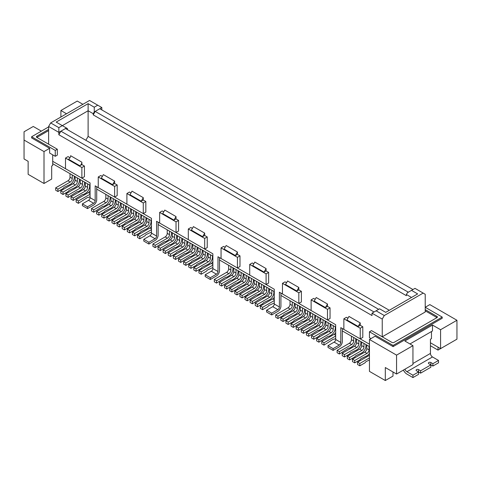<?xml version="1.0" encoding="UTF-8"?>
<svg xmlns="http://www.w3.org/2000/svg" width="481" height="481" viewBox="0 0 481 481"><rect width="100%" height="100%" fill="white"/><g stroke="black" fill="none" stroke-linecap="round" stroke-linejoin="round"><path stroke-width="0.72" d="M110.119 196.837L110.119 198.016A5.79 3.343 120 0 1 106.024 205.11L103.98 206.289L102.952 206.289L93.741 212.199L91.492 210.9L91.492 208.538L103.776 201.443A2.892 1.671 120 0 0 105.82 197.901L105.82 194.354M181.758 238.197L181.758 239.376A5.79 3.343 120 0 1 177.663 246.47L175.619 247.649L174.591 247.649L165.38 253.559L165.38 251.196L177.663 244.107A2.892 1.671 120 0 0 179.708 240.56L179.708 237.013M165.38 251.196L163.131 249.898L163.131 252.26L165.38 253.559M232.924 267.737L232.924 268.921A5.79 3.343 120 0 1 228.836 276.01L226.785 277.194L225.763 277.194L216.552 283.099L214.304 281.8L214.304 279.437L226.581 272.348A2.892 1.671 120 0 0 228.631 268.801L228.631 265.259M214.304 279.437L216.552 280.736L228.836 273.647A2.892 1.671 120 0 0 230.88 270.1L230.88 266.558M330.152 323.869L330.152 325.054A5.79 3.343 120 0 1 326.058 332.143L319.919 335.095L318.891 336.279L313.774 339.231L313.774 336.868L326.058 329.78A2.892 1.671 120 0 0 328.102 326.232L328.102 322.691M263.63 285.461L263.63 286.646A5.79 3.343 120 0 1 259.536 293.735L257.491 294.919L256.463 294.919L247.252 300.829L245.003 299.525L245.003 297.162L257.281 290.073A2.892 1.671 120 0 0 259.331 286.526L259.331 282.984M245.003 297.162L247.252 298.46L259.536 291.372A2.892 1.671 120 0 0 261.58 287.83L261.58 284.283M257.491 306.734L257.491 304.371L255.237 303.072L255.237 305.435L257.491 306.734L262.608 303.782L263.63 302.597L269.769 299.645A5.79 3.343 120 0 0 273.863 292.556L273.863 291.372M257.491 304.371L269.769 297.282A2.892 1.671 120 0 0 271.819 293.735L271.819 290.193M255.237 303.072L267.52 295.983A2.892 1.671 120 0 0 269.564 292.436L269.564 288.889M248.28 276.599L248.28 277.784A5.79 3.343 120 0 1 244.186 284.872L238.041 287.83L237.019 289.009L231.902 291.967L231.902 289.598L244.186 282.509A2.892 1.671 120 0 0 246.23 278.968L246.23 275.421M243.981 274.122L243.981 277.663A2.892 1.671 120 0 1 241.931 281.211L229.653 288.299L229.653 290.662L231.902 291.967M304.563 309.097L304.563 310.281A5.79 3.343 120 0 1 300.469 317.37L294.33 320.328L293.308 321.506L288.191 324.459L288.191 322.096L300.469 315.007A2.892 1.671 120 0 0 302.519 311.46L302.519 307.918M288.191 322.096L285.936 320.797L285.936 323.16L288.191 324.459M238.041 270.695L238.041 271.873A5.79 3.343 120 0 1 233.952 278.968L231.902 280.146L230.88 280.146L221.669 286.057L221.669 283.694L233.952 276.599A2.892 1.671 120 0 0 235.997 273.058L235.997 269.51M84.536 182.065L84.536 183.249A5.79 3.343 120 0 1 80.441 190.338L78.391 191.516L77.369 191.516L68.158 197.426L65.909 196.128L65.909 193.765L78.187 186.676A2.892 1.671 120 0 0 80.237 183.129L80.237 179.581M369.45 359.914L365.969 361.688L364.947 362.866L359.83 365.819L359.83 363.456L369.45 357.906M253.397 279.557L253.397 280.736A5.79 3.343 120 0 1 249.302 287.83L247.252 289.009L246.23 289.009L237.019 294.919L234.77 293.62L234.77 291.258L237.019 292.556L249.302 285.467A2.892 1.671 120 0 0 251.347 281.92L251.347 278.373M237.019 294.919L237.019 292.556M212.867 267.502L207.341 270.1L206.319 271.284L201.202 274.236L198.948 272.937L198.948 270.575L201.202 271.873L212.867 265.139M201.202 274.236L201.202 271.873M294.33 303.192L294.33 304.371A5.79 3.343 120 0 1 290.235 311.46L284.097 314.418L283.075 315.596L277.958 318.554L275.703 317.256L275.703 314.887L287.987 307.798A2.892 1.671 120 0 0 290.031 304.257L290.031 300.709M275.703 314.887L277.958 316.191L290.235 309.097A2.892 1.671 120 0 0 292.286 305.555L292.286 302.008M212.458 255.922L212.458 257.101A5.79 3.343 120 0 1 208.363 264.195L202.224 267.147L201.202 268.332L196.086 271.284L193.831 269.985L193.831 267.622L206.115 260.528A2.892 1.671 120 0 0 208.159 256.986L208.159 253.439M193.831 267.622L196.086 268.921L208.363 261.832A2.892 1.671 120 0 0 210.413 258.285L210.413 254.738M91.492 208.538L93.741 209.836L106.024 202.748A2.892 1.671 120 0 0 108.069 199.2L108.069 195.653M207.341 252.97L207.341 254.148A5.79 3.343 120 0 1 203.247 261.237L197.108 264.195L196.086 265.374L190.969 268.332L188.714 267.027L188.714 264.664L200.998 257.575A2.892 1.671 120 0 0 203.042 254.028L203.042 250.487M188.714 264.664L190.969 265.969L203.247 258.874A2.892 1.671 120 0 0 205.297 255.333L205.297 251.785M355.736 338.642L355.736 339.82A5.79 3.343 120 0 1 351.641 346.915L349.597 348.094L348.569 348.094L339.364 354.004L337.109 352.705L337.109 350.342L339.364 351.641L351.641 344.552A2.892 1.671 120 0 0 353.691 341.005L353.691 337.458M339.364 354.004L339.364 351.641M243.164 273.647L243.164 274.831A5.79 3.343 120 0 1 239.069 281.92L237.019 283.099L235.997 283.099L226.785 289.009L226.785 286.646L239.069 279.557A2.892 1.671 120 0 0 241.113 276.01L241.113 272.468M238.865 271.164L238.865 274.711A2.892 1.671 120 0 1 236.814 278.258L224.537 285.347L224.537 287.71L226.785 289.009M264.448 285.936L264.448 289.484A2.892 1.671 120 0 1 262.404 293.025L250.12 300.12L250.12 302.483L252.369 303.782L261.58 297.871L262.608 297.871L264.652 296.693A5.79 3.343 120 0 0 268.747 289.598L268.747 288.42M55.261 156.301L57.311 155.122L57.311 149.212L55.261 150.397L55.261 156.301L49.633 153.054L49.633 148.328L44.005 151.575L44.005 183.483L28.145 174.326L28.145 161.327L24.05 158.964L24.05 131.782L33.261 126.467L41.348 131.133M79.419 179.112L79.419 180.291A5.79 3.343 120 0 1 75.325 187.38L69.18 190.338L68.158 191.516L63.041 194.474L63.041 192.111L75.325 185.017A2.892 1.671 120 0 0 77.369 181.475L77.369 177.928M274.272 302.952L268.747 305.555L267.725 306.734L262.608 309.692L262.608 307.329L274.272 300.589M252.369 303.782L252.369 301.419L264.652 294.33A2.892 1.671 120 0 0 266.696 290.783L266.696 287.235M360.239 322.925L348.984 316.426L346.933 319.967L358.189 326.467L360.239 322.925L360.239 325.288L362.794 326.767L362.794 337.403L360.239 338.877L360.239 328.24L362.794 326.767M358.189 326.467L360.239 325.288M314.796 315.007L314.796 316.191A5.79 3.343 120 0 1 310.708 323.28L308.658 324.459L307.636 324.459L298.424 330.369L296.176 329.07L296.176 326.707L298.424 328.006L310.708 320.917A2.892 1.671 120 0 0 312.752 317.37L312.752 313.828M298.424 330.369L298.424 328.006M369.45 353.415A5.79 3.343 120 0 1 366.991 355.778L360.852 358.73L359.83 359.914L354.713 362.866L354.713 360.503L366.991 353.415A2.892 1.671 120 0 0 369.041 349.867L369.041 346.32M366.787 345.021L366.787 348.569A2.892 1.671 120 0 1 364.742 352.116L352.459 359.205L352.459 361.568L354.713 362.866M101.828 109.921L101.828 107.558L95.178 111.4L408.339 292.201M99.783 108.736L412.945 289.538M221.669 286.057L219.42 284.758L219.42 282.395L231.698 275.3A2.892 1.671 120 0 0 233.748 271.759L233.748 268.212M325.036 320.917L325.036 322.096A5.79 3.343 120 0 1 320.941 329.19L318.891 330.369L317.869 330.369L308.658 336.279L306.409 334.98L306.409 332.618L318.687 325.523A2.892 1.671 120 0 0 320.737 321.981L320.737 318.434M197.108 247.06L197.108 248.238A5.79 3.343 120 0 1 193.013 255.333L190.969 256.511L189.941 256.511L180.736 262.422L180.736 260.059L193.013 252.97A2.892 1.671 120 0 0 195.064 249.423L195.064 245.875M423.178 293.085L425.222 294.27L425.222 311.995L382.239 336.808L382.239 319.083L384.289 315.536L423.178 293.085L414.989 288.359L407.419 292.731L406.391 294.504L411.514 297.456M384.289 315.536L376.1 310.81L379.581 308.802L385.72 312.349L417.652 293.915L411.514 290.368M170.496 254.148L168.248 252.85L168.248 255.213L170.496 256.511L170.496 254.148L182.78 247.06A2.892 1.671 120 0 0 184.824 243.512L184.824 239.971M168.248 252.85L180.531 245.761A2.892 1.671 120 0 0 182.576 242.214L182.576 238.666M68.158 197.426L68.158 195.064L80.441 187.975A2.892 1.671 120 0 0 82.485 184.427L82.485 180.88M96.711 186.73L96.711 199.729A4.341 2.507 -60 0 1 93.639 205.05L87.5 208.592L82.383 205.64L82.383 203.866L88.522 200.324A2.171 1.251 120 0 0 90.061 197.661L90.061 182.894L52.706 161.327L52.706 154.828M65.909 193.765L68.158 195.064M186.875 241.149L186.875 242.334A5.79 3.343 120 0 1 182.78 249.423L176.641 252.375L175.619 253.559L170.496 256.511M176.641 235.239L176.641 236.424A5.79 3.343 120 0 1 172.547 243.512L170.496 244.697L169.474 244.697L160.263 250.607L160.263 248.238L172.547 241.149A2.892 1.671 120 0 0 174.591 237.608L174.591 234.061M335.678 338.408L334.241 339.231L333.219 339.231L324.008 345.142L321.759 343.843L321.759 341.48L334.036 334.385A2.892 1.671 120 0 0 335.678 332.497M89.652 185.017L89.652 186.201A5.79 3.343 120 0 1 85.558 193.29L83.508 194.474L82.485 194.474L73.274 200.379L73.274 198.016L85.558 190.927A2.892 1.671 120 0 0 87.602 187.38L87.602 183.838M115.236 199.789L115.236 200.974A5.79 3.343 120 0 1 111.141 208.063L105.002 211.015L103.98 212.199L98.864 215.151L96.609 213.853L96.609 211.49L98.864 212.788L111.141 205.7A2.892 1.671 120 0 0 113.191 202.152L113.191 198.611M96.609 211.49L108.892 204.401A2.892 1.671 120 0 0 110.937 200.854L110.937 197.306M277.958 318.554L277.958 316.191M149.928 235.774L155.044 238.726L148.906 242.274L148.906 244.047L143.789 241.089L143.789 239.322L149.928 235.774A2.171 1.251 120 0 0 151.461 233.117L151.461 218.344L95.178 185.846L95.178 200.619A2.171 1.251 120 0 1 93.639 203.277L87.5 206.824L87.5 208.592M211.333 271.224L216.45 274.182L210.311 277.723L210.311 279.497L205.195 276.545L205.195 274.771L211.333 271.224A2.171 1.251 120 0 0 212.867 268.566L212.867 253.794L156.584 221.296L156.584 236.069A2.171 1.251 120 0 1 155.044 238.726M216.45 274.182A2.171 1.251 120 0 0 217.983 271.518L217.983 256.746L274.272 289.243L274.272 304.016L279.389 306.974A2.171 1.251 120 0 1 277.856 309.632L271.711 313.173L266.594 310.221L272.739 306.674A2.171 1.251 120 0 0 274.272 304.016M125.469 205.7L125.469 206.878A5.79 3.343 120 0 1 121.374 213.973L115.236 216.925L114.213 218.109L109.097 221.062L109.097 218.699L121.374 211.61A2.892 1.671 120 0 0 123.425 208.063L123.425 204.515M306.409 332.618L308.658 333.916L320.941 326.827A2.892 1.671 120 0 0 322.985 323.28L322.985 319.733M120.352 202.741L120.352 203.926A5.79 3.343 120 0 1 116.258 211.015L110.119 213.973L109.097 215.151L103.98 218.109L103.98 215.741L116.258 208.652A2.892 1.671 120 0 0 118.308 205.11L118.308 201.563M212.867 256.157L158.117 224.549L158.117 235.185A4.341 2.507 -60 0 1 155.044 240.5L148.906 244.047M191.991 244.101L191.991 245.286A5.79 3.343 120 0 1 187.897 252.375L185.852 253.559L184.824 253.559L175.619 259.469L175.619 257.101L187.897 250.012A2.892 1.671 120 0 0 189.941 246.47L189.941 242.923M103.98 218.109L101.725 216.805L101.725 214.442L103.98 215.741M319.919 317.959L319.919 319.143A5.79 3.343 120 0 1 315.825 326.232L309.68 329.19L308.658 330.369L303.541 333.327L303.541 330.958L315.825 323.869A2.892 1.671 120 0 0 317.869 320.328L317.869 316.781M44.005 151.575L24.05 140.055M145.935 217.514L145.935 218.699A5.79 3.343 120 0 1 141.841 225.787L135.702 228.74L134.68 229.924L129.563 232.876L129.563 230.513L141.841 223.424A2.892 1.671 120 0 0 143.891 219.877L143.891 216.336M129.563 230.513L127.309 229.215L127.309 231.577L129.563 232.876M299.447 306.144L299.447 307.329A5.79 3.343 120 0 1 295.352 314.418L289.213 317.37L288.191 318.554L283.075 321.506L280.82 320.208L280.82 317.845L283.075 319.143L295.352 312.055A2.892 1.671 120 0 0 297.402 308.507L297.402 304.96M283.075 321.506L283.075 319.143M140.819 214.562L140.819 215.741A5.79 3.343 120 0 1 136.724 222.835L130.585 225.787L129.563 226.972L124.447 229.924L124.447 227.561L136.724 220.472A2.892 1.671 120 0 0 138.775 216.925L138.775 213.378M130.585 208.652L130.585 209.836A5.79 3.343 120 0 1 126.491 216.925L120.352 219.877L119.33 221.062L114.213 224.014L114.213 221.651L126.491 214.562A2.892 1.671 120 0 0 128.541 211.015L128.541 207.473M280.82 317.845L293.103 310.756A2.892 1.671 120 0 0 295.148 307.209L295.148 303.661M258.513 282.509L258.513 283.694A5.79 3.343 120 0 1 254.419 290.783L248.28 293.735L247.252 294.919L242.135 297.871L242.135 295.508L254.419 288.42A2.892 1.671 120 0 0 256.463 284.872L256.463 281.331M309.68 312.055L309.68 313.233A5.79 3.343 120 0 1 305.591 320.328L303.541 321.506L302.519 321.506L293.308 327.417L291.059 326.118L291.059 323.755L303.337 316.66A2.892 1.671 120 0 0 305.381 313.119L305.381 309.572M202.224 250.012L202.224 251.196A5.79 3.343 120 0 1 198.13 258.285L191.991 261.237L190.969 262.422L185.852 265.374L185.852 263.011L198.13 255.922A2.892 1.671 120 0 0 200.18 252.375L200.18 248.833M313.774 339.231L311.526 337.933L311.526 335.57L323.803 328.481A2.892 1.671 120 0 0 325.853 324.934L325.853 321.386M74.296 176.154L74.296 177.339A5.79 3.343 120 0 1 70.208 184.427L64.063 187.38L63.041 188.564L57.924 191.516L57.924 189.153L70.208 182.065A2.892 1.671 120 0 0 72.252 178.517L72.252 174.976M70.004 173.677L70.004 177.218A2.892 1.671 120 0 1 67.953 180.766L55.676 187.855L55.676 190.217L57.924 191.516M219.522 257.636L219.522 270.635A4.341 2.507 -60 0 1 216.45 275.95L210.311 279.497M135.702 211.61L135.702 212.788A5.79 3.343 120 0 1 131.608 219.877L125.469 222.835L124.447 224.014L119.33 226.972L119.33 224.609L131.608 217.514A2.892 1.671 120 0 0 133.658 213.973L133.658 210.425M90.061 196.597L88.624 197.426L87.602 197.426L78.391 203.337L78.391 200.974L90.061 194.234M335.269 326.821L335.269 328.006A5.79 3.343 120 0 1 331.175 335.095L329.124 336.279L328.102 336.279L318.891 342.189L318.891 339.82L331.175 332.732A2.892 1.671 120 0 0 333.219 329.19L333.219 325.643M234.77 291.258L247.048 284.163A2.892 1.671 120 0 0 249.098 280.621L249.098 277.074M311.526 335.57L313.774 336.868M151.052 220.472L151.052 221.651A5.79 3.343 120 0 1 146.964 228.74L140.819 231.698L139.797 232.876L134.68 235.834L132.431 234.536L132.431 232.167L134.68 233.471L146.964 226.377A2.892 1.671 120 0 0 149.008 222.835L149.008 219.288M134.68 235.834L134.68 233.471M63.041 194.474L60.792 193.176L60.792 190.807L73.07 183.718A2.892 1.671 120 0 0 75.12 180.177L75.12 176.629M151.461 232.052L145.935 234.65L144.913 235.834L139.797 238.786L139.797 236.424L151.461 229.69M365.969 344.552L365.969 345.731A5.79 3.343 120 0 1 361.874 352.82L355.736 355.778L354.713 356.956L349.597 359.914L349.597 357.551L361.874 350.457A2.892 1.671 120 0 0 363.925 346.915L363.925 343.368M285.936 320.797L298.22 313.708A2.892 1.671 120 0 0 300.264 310.161L300.264 306.619M349.597 359.914L347.342 358.616L347.342 356.247L359.626 349.158A2.892 1.671 120 0 0 361.67 345.617L361.67 342.069M114.213 224.014L111.959 222.715L111.959 220.352L124.242 213.263A2.892 1.671 120 0 0 126.287 209.716L126.287 206.169M279.389 306.974L279.389 292.201L335.678 324.699L335.678 339.472A2.171 1.251 -60 0 1 334.139 342.129L328 345.671L328 347.444L333.117 350.402L339.261 346.855A4.341 2.507 -60 0 0 342.328 341.534L342.328 330.904L369.45 346.56M180.736 262.422L178.481 261.123L178.481 258.76L190.765 251.665A2.892 1.671 120 0 0 192.809 248.124L192.809 244.576M360.852 341.594L360.852 342.779A5.79 3.343 120 0 1 356.758 349.867L350.619 352.82L349.597 354.004L344.48 356.956L344.48 354.593L356.758 347.504A2.892 1.671 120 0 0 358.808 343.957L358.808 340.416M347.342 356.247L349.597 357.551M101.317 178.162L103.361 174.621L114.622 181.121L114.622 183.483L112.572 184.662L101.317 178.162M44.005 183.483L51.683 179.052L51.683 166.053L52.706 165.464L52.706 161.327M67.442 129.654L67.442 128.589L66.42 128L65.5 128.535L378.661 309.337M242.135 297.871L239.887 296.573L239.887 294.21L252.164 287.121A2.892 1.671 120 0 0 254.215 283.574L254.215 280.026M196.086 271.284L196.086 268.921M78.391 203.337L76.142 202.038L76.142 199.675L88.42 192.58A2.892 1.671 120 0 0 90.061 190.692M76.142 199.675L78.391 200.974M219.42 282.395L221.669 283.694M160.263 250.607L158.015 249.302L158.015 246.939L170.292 239.851A2.892 1.671 120 0 0 172.342 236.303L172.342 232.762M185.852 265.374L183.598 264.075L183.598 261.712L185.852 263.011M73.274 200.379L71.026 199.08L71.026 196.717L83.303 189.628A2.892 1.671 120 0 0 85.353 186.081L85.353 182.54M60.792 190.807L63.041 192.111M352.459 359.205L354.713 360.503M71.026 196.717L73.274 198.016M250.12 300.12L252.369 301.419M303.541 333.327L301.292 332.022L301.292 329.659L313.57 322.571A2.892 1.671 120 0 0 315.62 319.023L315.62 315.482M318.891 342.189L316.642 340.885L316.642 338.522L328.92 331.433A2.892 1.671 120 0 0 330.97 327.886L330.97 324.344M98.864 215.151L98.864 212.788M274.272 291.612L219.522 259.999M139.797 238.786L137.548 237.488L137.548 235.125L149.825 228.036A2.892 1.671 120 0 0 151.461 226.142M137.548 235.125L139.797 236.424M163.131 249.898L175.409 242.803A2.892 1.671 120 0 0 177.459 239.261L177.459 235.714M101.725 214.442L114.009 207.353A2.892 1.671 120 0 0 116.053 203.806L116.053 200.264M114.622 181.121L112.572 184.662M171.525 232.287L171.525 233.471A5.79 3.343 120 0 1 167.43 240.56L165.38 241.739L164.358 241.739L155.147 247.649L155.147 245.286L167.43 238.197A2.892 1.671 120 0 0 169.474 234.65L169.474 231.108M155.147 247.649L152.898 246.35L152.898 243.987L165.175 236.899A2.892 1.671 120 0 0 167.226 233.351L167.226 229.804M82.383 203.866L87.5 206.824M327.489 304.016L327.489 306.379L325.445 307.563L314.183 301.064L316.233 297.517L327.489 304.016L325.445 307.563M90.061 185.257L52.706 163.69M124.447 229.924L122.192 228.625L122.192 226.262L134.476 219.168A2.892 1.671 120 0 0 136.52 215.626L136.52 212.079M183.598 261.712L195.881 254.623A2.892 1.671 120 0 0 197.925 251.076L197.925 247.529M342.328 328.535L342.328 330.904M175.619 259.469L173.364 258.165L173.364 255.802L185.648 248.713A2.892 1.671 120 0 0 187.692 245.166L187.692 241.624M266.083 268.566L264.039 272.114L252.784 265.614L254.828 262.067L266.083 268.566L266.083 270.929L268.645 272.408L268.645 283.044L266.083 284.518L249.711 275.066L249.711 264.43L266.083 273.881L266.083 284.518M148.906 242.274L143.789 239.322M344.48 356.956L342.225 355.657L342.225 353.294L344.48 354.593M342.225 353.294L354.509 346.206A2.892 1.671 120 0 0 356.553 342.658L356.553 339.117M132.431 232.167L144.709 225.078A2.892 1.671 120 0 0 146.759 221.537L146.759 217.989M122.192 226.262L124.447 227.561M369.45 344.198L340.795 327.651L340.795 342.424A2.171 1.251 -60 0 1 339.261 345.081L333.117 348.629L333.117 350.402M324.008 345.142L324.008 342.779L335.678 336.045M321.759 341.48L324.008 342.779M152.898 243.987L155.147 245.286M178.481 258.76L180.736 260.059M333.117 348.629L328 345.671M190.969 268.332L190.969 265.969M224.537 285.347L226.785 286.646M296.176 326.707L308.453 319.618A2.892 1.671 120 0 0 310.504 316.071L310.504 312.524M293.308 327.417L293.308 325.054L305.591 317.959A2.892 1.671 120 0 0 307.636 314.418L307.636 310.87M291.059 323.755L293.308 325.054M405.008 369.161A2.892 1.671 60 0 0 406.908 371.729L412.945 375.216L418.572 371.963L416.528 370.785A1.449 0.836 180 0 1 416.101 370.196A1.449 0.836 180 0 1 416.997 369.42A1.449 0.836 180 0 1 418.572 369.6L420.616 370.785L430.856 364.875L432.9 366.059L432.9 363.696L438.528 360.443L432.491 356.956A2.892 1.671 60 0 1 430.441 353.415L430.441 339.231L431.469 338.642L431.469 331.553M337.109 350.342L349.392 343.248A2.892 1.671 120 0 0 351.437 339.706L351.437 336.159M158.015 246.939L160.263 248.238M48.611 130.598L36.845 137.398L57.311 149.212M239.887 294.21L242.135 295.508M49.633 148.328L31.626 137.927L31.626 136.748L55.261 150.397M48.611 126.936L31.626 136.748M440.578 348.629L456.95 339.171L456.95 320.268L440.578 329.719L440.578 348.629L430.441 342.779M396.566 374.032L412.945 364.58L412.945 345.671L396.566 355.128L396.566 374.032L385.311 367.532L385.311 380.531L392.989 376.1L392.989 371.963M335.678 327.062L280.922 295.448L280.922 306.084A4.341 2.507 120 0 1 277.856 311.405L271.711 314.947L266.594 311.995L266.594 310.221M151.461 220.707L96.711 189.093M216.552 283.099L216.552 280.736M316.642 338.522L318.891 339.82M119.33 226.972L117.075 225.667L117.075 223.304L129.359 216.216A2.892 1.671 120 0 0 131.403 212.668L131.403 209.127M198.948 270.575L211.231 263.486A2.892 1.671 120 0 0 212.867 261.592M93.741 212.199L93.741 209.836M298.833 287.476L298.833 289.839L296.789 291.017L298.833 287.476L287.578 280.976L285.528 284.518L296.789 291.017M262.608 309.692L260.353 308.387L260.353 306.024L272.637 298.935A2.892 1.671 120 0 0 274.272 297.048M260.353 306.024L262.608 307.329M55.676 187.855L57.924 189.153M117.075 223.304L119.33 224.609M271.711 313.173L271.711 314.947M280.922 293.085L280.922 295.448M48.611 129.419L36.845 136.213A1.449 0.836 0 0 0 36.418 136.802A1.449 0.836 0 0 0 36.845 137.398L36.845 136.213M173.978 220.118L162.722 213.618L164.767 210.071L176.028 216.57L176.028 218.933L173.978 220.118L176.028 216.57M301.292 329.659L303.541 330.958M382.239 319.083L372.005 313.173L372.005 315.536L58.844 134.734L60.895 131.193L65.5 128.535M374.056 311.995L60.895 131.193L58.844 132.371L58.844 134.734M109.097 221.062L106.842 219.763L106.842 217.4L119.126 210.305A2.892 1.671 120 0 0 121.17 206.764L121.17 203.216M106.842 217.4L109.097 218.699M158.117 222.186L158.117 224.549M359.83 365.819L357.575 364.52L357.575 362.157L369.45 355.303M357.575 362.157L359.83 363.456M389.303 310.281L88.113 136.394L88.113 110.75L93.23 113.702L94.258 111.929L94.258 107.203L97.733 105.195L101.828 107.558M94.258 111.929L95.178 111.4L93.23 114.881L406.391 295.689L406.391 294.504M93.23 114.881L93.23 113.702M173.364 255.802L175.619 257.101M229.653 288.299L231.902 289.598M210.311 277.723L205.195 274.771M247.252 300.829L247.252 298.46M88.113 136.394L85.865 140.29M204.684 233.117L204.684 235.48L202.633 236.658L204.684 233.117L193.422 226.617L191.378 230.158L202.633 236.658M88.113 103.655L88.113 110.75L62.326 125.637L56.187 122.09L88.113 103.655L94.258 107.203M127.309 229.215L139.592 222.126A2.892 1.671 120 0 0 141.636 218.578L141.636 215.037M308.658 336.279L308.658 333.916M237.428 254.383L235.383 255.567L224.128 249.068L226.172 245.52L237.428 252.02L237.428 254.383L239.989 255.862L239.989 266.498L237.428 267.977L221.056 258.519L221.056 247.883L237.428 257.341L237.428 267.977M48.611 144.192L48.611 126.467L58.844 132.371L58.844 127.645L50.661 122.92L89.55 100.469L97.733 105.195M249.711 264.43L252.266 262.951L253.806 263.841M143.278 197.661L141.228 201.208L129.972 194.709L132.016 191.161L143.278 197.661L143.278 200.024L145.833 201.503L145.833 212.139L143.278 213.618L126.9 204.16L126.9 193.524L143.278 202.982L143.278 213.618M126.9 193.524L129.461 192.051L130.994 192.935M221.056 247.883L223.611 246.41L225.15 247.294M298.833 289.839L301.395 291.312L298.833 292.791L282.461 283.339L285.017 281.86L286.556 282.744M301.395 291.312L301.395 301.948L298.833 303.427L282.461 293.975L282.461 283.339M176.028 218.933L178.583 220.412L178.583 231.048L176.028 232.521L159.65 223.07L159.65 212.434L162.211 210.955L163.744 211.844M114.622 183.483L117.178 184.957L117.178 195.593L114.622 197.072L98.244 187.62L98.244 176.984L100.806 175.505L102.339 176.395M327.489 306.379L330.05 307.858L330.05 318.494L327.489 319.973L311.117 310.516L311.117 299.879L313.672 298.406L315.211 299.29M204.684 235.48L207.239 236.953L207.239 247.589L204.684 249.068L188.305 239.616L188.305 228.98L204.684 238.432L204.684 249.068M188.305 228.98L190.867 227.501L192.4 228.385M81.872 164.574L79.828 165.759A2.892 1.671 120 0 0 81.872 162.211L81.872 164.574L84.434 166.053L84.434 176.689L81.872 178.162L81.872 167.526L65.5 158.075L65.5 168.711L81.872 178.162M65.5 158.075L68.055 156.596L70.016 157.732M360.239 328.24L343.861 318.789L346.422 317.31L347.955 318.2M143.278 200.024L141.228 201.208M266.083 270.929L264.039 272.114M111.959 220.352L114.213 221.651M58.844 127.645L62.326 125.637L66.42 128M79.828 165.759L68.567 159.259A2.892 1.671 120 0 0 70.617 155.712L81.872 162.211M330.05 307.858L327.489 309.337L311.117 299.879M327.489 309.337L327.489 319.973M298.833 292.791L298.833 303.427M204.684 238.432L207.239 236.953M343.861 318.789L343.861 329.425L360.239 338.877M266.083 273.881L268.645 272.408M237.428 257.341L239.989 255.862M178.583 220.412L176.028 221.885L159.65 212.434M176.028 221.885L176.028 232.521M235.383 255.567L237.428 252.02M143.278 202.982L145.833 201.503M117.178 184.957L114.622 186.436L98.244 176.984M114.622 186.436L114.622 197.072M81.872 167.526L84.434 166.053M440.578 329.719L432.491 325.054L432.491 330.958L409.974 343.957M48.611 126.467L50.661 122.92M376.1 310.81L372.005 313.173M66.522 113.763L60.895 110.51L77.267 101.058L82.894 104.305M432.491 325.054L404.858 341.005L412.945 345.671M442.213 317.075L393.091 345.436L393.091 346.621L442.213 318.26L442.213 317.075L425.222 307.269L429.828 304.605L456.95 320.268M445.695 345.671L438.017 350.102L430.441 345.731M393.091 346.621L375.078 336.219L369.45 339.466L369.45 371.374L385.311 380.531M60.895 117.009L60.895 110.51M393.091 345.436L369.45 331.788L371.494 330.603L391.961 342.424A1.449 0.836 0 0 0 394.011 342.424L436.995 317.604L425.222 310.81M369.45 339.466L396.566 355.128M370.983 338.582L369.45 337.698L369.45 331.788M438.017 350.102L438.017 347.15M436.995 316.426L436.995 317.604A1.449 0.836 0 0 0 437.415 317.015A1.449 0.836 0 0 0 436.995 316.426L425.222 309.632M403.445 370.063A5.79 3.343 -120 0 0 406.806 374.032L412.945 377.579L418.572 374.332L418.572 371.963L420.616 373.148L430.856 367.237L430.856 364.875L428.805 363.696A1.449 0.836 180 0 1 428.385 363.101A1.449 0.836 180 0 1 429.274 362.331A1.449 0.836 180 0 1 430.856 362.512L432.9 363.696M438.528 360.443L438.528 362.806L432.9 366.059M420.616 373.148L420.616 370.785M412.945 377.579L412.945 375.216M226.581 272.348L228.836 273.647M257.281 290.073L259.536 291.372M269.564 292.436L271.819 293.735M287.987 307.798L290.235 309.097M228.631 268.801L230.88 270.1M206.115 260.528L208.363 261.832M103.776 201.443L106.024 202.748M105.82 197.901L108.069 199.2M200.998 257.575L203.247 258.874M262.404 293.025L264.652 294.33M264.448 289.484L266.696 290.783M259.331 286.526L261.58 287.83M233.748 271.759L235.997 273.058M180.531 245.761L182.78 247.06M182.576 242.214L184.824 243.512M78.187 186.676L80.441 187.975M334.036 334.385L335.678 335.335M108.892 204.401L111.141 205.7M110.937 200.854L113.191 202.152M212.867 268.566L217.983 271.518M318.687 325.523L320.941 326.827M236.814 278.258L239.069 279.557M238.865 274.711L241.113 276.01M272.739 306.674L277.856 309.632M293.103 310.756L295.352 312.055M295.148 307.209L297.402 308.507M80.237 183.129L82.485 184.427M320.737 321.981L322.985 323.28M247.048 284.163L249.302 285.467M298.22 313.708L300.469 315.007M300.264 310.161L302.519 311.46M361.67 345.617L363.925 346.915M151.461 233.117L156.584 236.069M359.626 349.158L361.874 350.457M254.215 283.574L256.463 284.872M88.42 192.58L90.061 193.524M170.292 239.851L172.547 241.149M172.342 236.303L174.591 237.608M85.353 186.081L87.602 187.38M364.742 352.116L366.991 353.415M290.031 304.257L292.286 305.555M192.809 248.124L195.064 249.423M126.287 209.716L128.541 211.015M83.303 189.628L85.558 190.927M208.159 256.986L210.413 258.285M315.62 319.023L317.869 320.328M149.825 228.036L151.461 228.98M177.459 239.261L179.708 240.56M114.009 207.353L116.258 208.652M165.175 236.899L167.43 238.197M167.226 233.351L169.474 234.65M88.522 200.324L93.639 203.277M243.981 277.663L246.23 278.968M185.648 248.713L187.897 250.012M187.692 245.166L189.941 246.47M67.953 180.766L70.208 182.065M70.004 177.218L72.252 178.517M356.553 342.658L358.808 343.957M144.709 225.078L146.964 226.377M146.759 221.537L149.008 222.835M249.098 280.621L251.347 281.92M340.795 342.424L335.678 339.472M339.261 345.081L334.139 342.129M190.765 251.665L193.013 252.97M366.787 348.569L369.041 349.867M310.504 316.071L312.752 317.37M175.409 242.803L177.663 244.107M406.908 371.729L432.491 356.956M412.945 363.516L430.441 353.415M349.392 343.248L351.641 344.552M252.164 287.121L254.419 288.42M124.242 213.263L126.491 214.562M203.042 254.028L205.297 255.333M323.803 328.481L326.058 329.78M325.853 324.934L328.102 326.232M328.92 331.433L331.175 332.732M211.231 263.486L212.867 264.43M272.637 298.935L274.272 299.879M308.453 319.618L310.708 320.917M75.12 180.177L77.369 181.475M129.359 216.216L131.608 217.514M303.337 316.66L305.591 317.959M313.57 322.571L315.825 323.869M351.437 339.706L353.691 341.005M354.509 346.206L356.758 347.504M119.126 210.305L121.374 211.61M231.698 275.3L233.952 276.599M73.07 183.718L75.325 185.017M195.881 254.623L198.13 255.922M116.053 203.806L118.308 205.11M305.381 313.119L307.636 314.418M241.931 281.211L244.186 282.509M267.52 295.983L269.769 297.282M330.97 327.886L333.219 329.19M90.061 197.661L95.178 200.619M197.925 251.076L200.18 252.375M136.52 215.626L138.775 216.925M131.403 212.668L133.658 213.973M139.592 222.126L141.841 223.424M141.636 218.578L143.891 219.877M121.17 206.764L123.425 208.063M134.476 219.168L136.724 220.472M430.856 362.512L430.856 364.875M418.572 369.6L418.572 371.963"/></g></svg>
